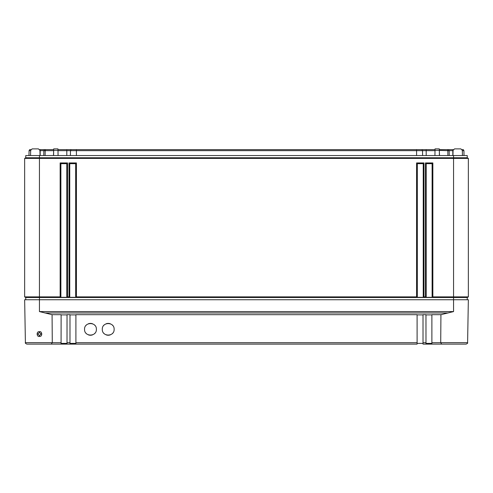 <?xml version="1.0" encoding="UTF-8"?>
<svg xmlns="http://www.w3.org/2000/svg" width="493" height="493" viewBox="0 0 493 493"><rect width="100%" height="100%" fill="white"/><g stroke="black" fill="none" stroke-linecap="round" stroke-linejoin="round"><path stroke-width="0.74" d="M462.157 149.625L463.321 149.625L463.931 150.661L464.018 155.541M453.246 149.625L448.531 149.625L449.141 150.661L449.228 155.541M439.312 149.625L448.531 149.625M435.029 149.625L421.909 149.625L422.519 150.661L422.606 155.541M57.971 149.625L421.909 149.625M53.688 149.625L45.596 149.625L45.165 150.661L45.103 155.541M39.754 149.625L45.596 149.625M30.652 150.661L29.069 150.661L29.679 149.625L30.843 149.625M44.469 149.625L43.859 150.661L39.945 150.661M43.772 155.541L43.859 150.661L53.669 150.661M71.091 149.625L70.481 150.661L57.989 150.661M70.394 155.541L70.481 150.661L76.415 150.661L76.415 155.541M416.585 149.625L416.585 150.661L76.415 150.661L76.415 149.625M416.585 155.541L416.585 150.661L426.198 150.661L426.198 155.541M435.011 150.661L426.198 150.661L426.198 149.625M439.331 150.661L439.497 155.541M447.404 149.625L447.835 150.661L439.331 150.396M447.897 155.541L447.835 150.661L452.82 150.661L452.82 155.541M453.055 150.661L452.82 149.625M462.348 150.661L463.931 150.661M29.069 150.661L28.982 155.541M25.759 299.744L25.759 297.525L24.65 296.885L24.65 158.401L25.759 157.76L25.759 155.541L467.241 155.541L467.241 157.76L468.35 158.401L467.241 157.76L453.56 157.76L453.56 155.541M40.032 155.541L39.939 150.34L38.46 148.886L32.137 148.886L38.46 148.886M454.54 148.886L460.863 148.886L454.54 148.886L453.061 150.34L452.968 155.541M434.925 155.541L435.042 148.886L439.3 148.886L439.417 155.541M53.583 155.541L53.7 148.886L57.958 148.886L58.075 155.541M462.434 155.541L462.342 150.34L460.863 148.886M32.137 148.886L30.658 150.34L30.566 155.541M25.759 297.525L467.241 297.525L468.35 296.885L468.35 158.401L453.56 158.401L453.56 157.76L39.44 157.76L39.44 155.541M467.241 299.744L467.241 297.525M24.65 296.885L25.39 297.31L24.65 296.885L60.146 296.885L60.146 162.936L67.541 162.936L67.541 296.885L69.02 296.885L69.02 162.936L76.415 162.936L76.415 296.885L416.585 296.885L416.585 162.936L423.98 162.936L423.98 296.885L425.459 296.885L425.459 162.936L432.854 162.936L432.854 296.885L468.35 296.885L467.61 297.31L468.35 296.885M440.724 342.66L467.598 342.66L468.35 299.744L39.44 299.744L39.44 157.76L25.759 157.76L24.65 158.401L453.56 158.401L453.56 311.582L440.921 314.682L440.724 342.684L441.728 344.114L431.923 344.114L431.886 342.715L440.73 342.684M432.854 162.936L432.115 163.676L432.115 297.31L426.198 297.31L425.459 296.885M432.854 296.885L432.115 297.31M67.541 296.885L66.802 297.31L60.885 297.31L60.146 296.885M76.415 296.885L75.675 297.31L69.76 297.31L69.02 296.885M423.98 296.885L423.24 297.31L417.325 297.31L416.585 296.885M60.885 297.31L60.885 163.676L66.802 163.676L66.802 297.31M60.146 162.936L60.885 163.676M67.541 162.936L66.802 163.676M426.198 297.31L426.198 163.676L432.115 163.676M417.325 297.31L417.325 163.676L423.24 163.676L423.24 297.31M69.76 297.31L69.76 163.676L75.675 163.676L75.675 297.31M425.459 162.936L426.198 163.676M423.98 162.936L423.24 163.676M416.585 162.936L417.325 163.676M76.415 162.936L75.675 163.676M69.02 162.936L69.76 163.676M67.011 344.114L67.03 314.682L69.988 314.682L69.975 344.114L26.881 344.114L61.077 344.114L61.114 314.682L52.079 314.682L39.44 311.582L39.44 299.744L24.65 299.744L25.402 342.66L52.27 342.66M39.44 335.628L41.067 334.001L39.44 335.671L37.813 333.995L39.44 335.628M39.44 332.418L41.067 334.001L39.44 332.418L37.813 333.995L39.44 332.418L39.44 331.69C42.207 330.889 42.755 336.885 39.44 336.423C36.673 337.218 36.125 331.222 39.44 331.69M52.079 314.682L52.276 342.684L61.114 342.715M441.728 344.114L466.119 344.114L429.434 344.114L429.434 343.375M425.989 344.114L423.025 344.114L423.012 314.682L425.97 314.682L425.989 344.114L429.434 344.114L423.16 344.114M38.744 344.114L26.881 344.114C25.525 343.498 25.032 343.011 25.402 342.66C25.032 343.011 25.525 343.498 26.881 344.114M466.119 344.114C467.475 343.498 467.968 343.011 467.598 342.66C467.968 343.011 467.475 343.498 466.119 344.114L454.256 344.114M63.566 343.375L63.566 344.114L417.109 344.114L417.096 314.682L75.904 314.682L75.904 342.715L417.096 342.715M425.97 343.375L431.886 343.375M417.096 343.375L423.012 343.375M61.114 343.375L67.03 343.375M69.988 343.375L75.904 343.375M75.891 344.114L75.904 342.715M51.272 344.114L52.276 342.684M440.921 314.682L431.886 314.682L431.886 342.715M84.549 329.324C84.223 336.953 96.708 336.953 96.382 329.324C96.708 321.695 84.223 321.695 84.549 329.324M102.297 329.324C101.971 336.953 114.456 336.953 114.129 329.324C114.456 321.695 101.971 321.695 102.297 329.324M425.97 314.891L431.886 314.891M417.096 314.891L423.012 314.891M69.988 314.891L75.904 314.891M61.114 314.891L67.03 314.891M85.911 333.102A5.916 5.916 0 0 0 86.281 333.508M88.29 334.827A5.916 5.916 0 0 0 92.641 334.827M94.65 333.508A5.916 5.916 0 0 0 95.02 333.102M95.02 325.546A5.916 5.916 0 0 0 94.65 325.14M92.641 323.821A5.916 5.916 0 0 0 88.29 323.821M86.281 325.14A5.916 5.916 0 0 0 85.911 325.546M103.659 333.102A5.916 5.916 0 0 0 104.029 333.508M106.038 334.827A5.916 5.916 0 0 0 110.389 334.827M112.398 333.508A5.916 5.916 0 0 0 112.768 333.102M112.768 325.546A5.916 5.916 0 0 0 112.398 325.14M110.389 323.821A5.916 5.916 0 0 0 106.038 323.821M104.029 325.14A5.916 5.916 0 0 0 103.659 325.546M40.179 149.625L40.179 155.541M53.669 150.396L53.503 155.541M66.802 149.625L66.802 155.541M435.017 150.34L439.325 150.34M53.675 150.34L57.983 150.34M39.44 336.423L39.44 335.671M69.988 342.715L67.03 342.715M425.97 342.715L423.012 342.715M44.925 312.987L448.075 312.987M39.44 311.582L453.56 311.582"/></g></svg>
